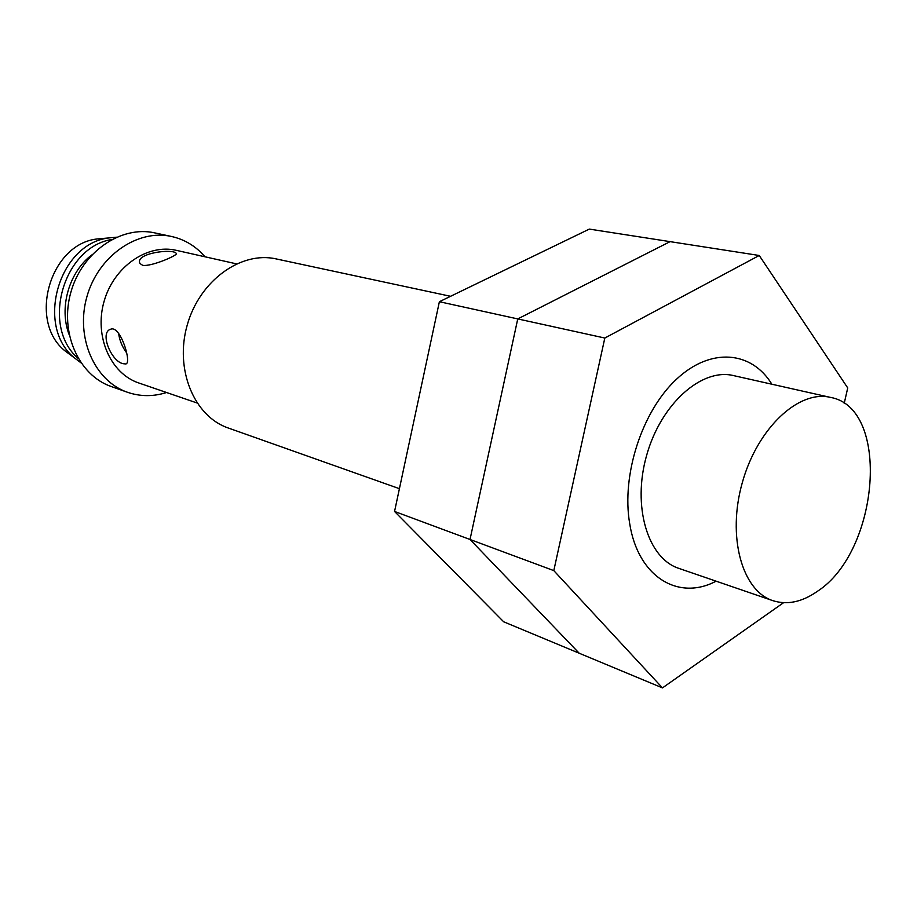 <?xml version="1.0" encoding="UTF-8"?>
<svg xmlns="http://www.w3.org/2000/svg" width="917" height="917" viewBox="0 0 917 917"><rect width="100%" height="100%" fill="white"/><g stroke="black" fill="none" stroke-linecap="round" stroke-linejoin="round"><path stroke-width="1.38" d="M197.006 402.964L138.834 382.997C110.567 373.666 94.015 336.264 104.045 301.51C113.719 266.652 147.419 243.475 176.385 250.352L236.391 263.844M123.233 363.705L125.663 363.946C132.266 364.015 120.677 325.546 111.026 329.1C98.956 331.862 111.312 361.722 123.233 363.705M142.662 265.345C151.798 266.801 179.457 254.548 176.224 253.401C173.588 248.301 134.214 253.149 140.014 263.523L142.662 265.345M817.253 591.419C801.951 602.102 787.153 605.186 772.848 600.658C741.922 590.754 726.883 536.365 742.415 482.25C757.557 428.033 798.879 389.599 830.401 397.382C890.946 407.813 879.483 551.484 817.253 591.419M772.848 600.658L678.809 568.368C647.734 558.361 631.985 506.344 646.691 455.153C661.008 403.835 701.688 367.809 733.405 375.569L830.401 397.382M399.422 488.681L228.241 427.998C194.117 416.421 174.459 369.333 187.228 325.054C199.574 280.671 240.988 250.88 276.12 258.903L450.568 296.294M166.55 392.51C153.277 396.729 140.232 396.648 127.429 392.258C94.497 381.048 75.194 337.33 86.92 296.661C98.257 255.877 137.619 228.769 171.536 236.483C184.741 239.463 195.883 246.226 204.972 256.783M127.429 392.258L111.289 386.538C78.575 375.385 59.341 332.218 70.907 292.122C82.083 251.923 121.09 225.238 154.79 232.895L171.536 236.483M69.13 334.613C58.791 307.986 68.901 272.269 91.666 255.006M78.048 358.306C40.772 326.372 63.193 247.154 111.691 239.52M80.879 362.754L75.079 358.364C34.674 327.163 58.413 243.292 109.192 237.904L116.425 237.205M71.503 355.704L65.405 351.177C27.636 321.97 49.701 244.025 97.179 238.959L104.744 238.294M126.615 352.839C122.11 346.695 119.439 340.161 118.625 333.249M783.565 602.698L662.464 687.899L553.799 570.615L604.819 338.041L517.75 318.921L670.098 241.641L589.322 229.101L439.381 301.716L517.75 318.921L670.098 241.641L759.23 255.488L847.732 387.937L844.19 403.469M604.819 338.041L759.23 255.488M662.464 687.899L579.212 653.236L470.02 539.494L517.75 318.921L470.02 539.494L394.551 511.457L439.381 301.716M553.799 570.615L470.02 539.494L579.212 653.236L503.674 621.795L394.551 511.457M771.873 384.223C751.539 350.902 710.698 347.073 676.414 379.306C642.072 411.217 621.348 474.903 629.67 523.458C637.957 576.965 678.374 601.243 716.108 581.172M65.405 351.177L75.079 358.364M97.179 238.959L109.192 237.904"/></g></svg>
